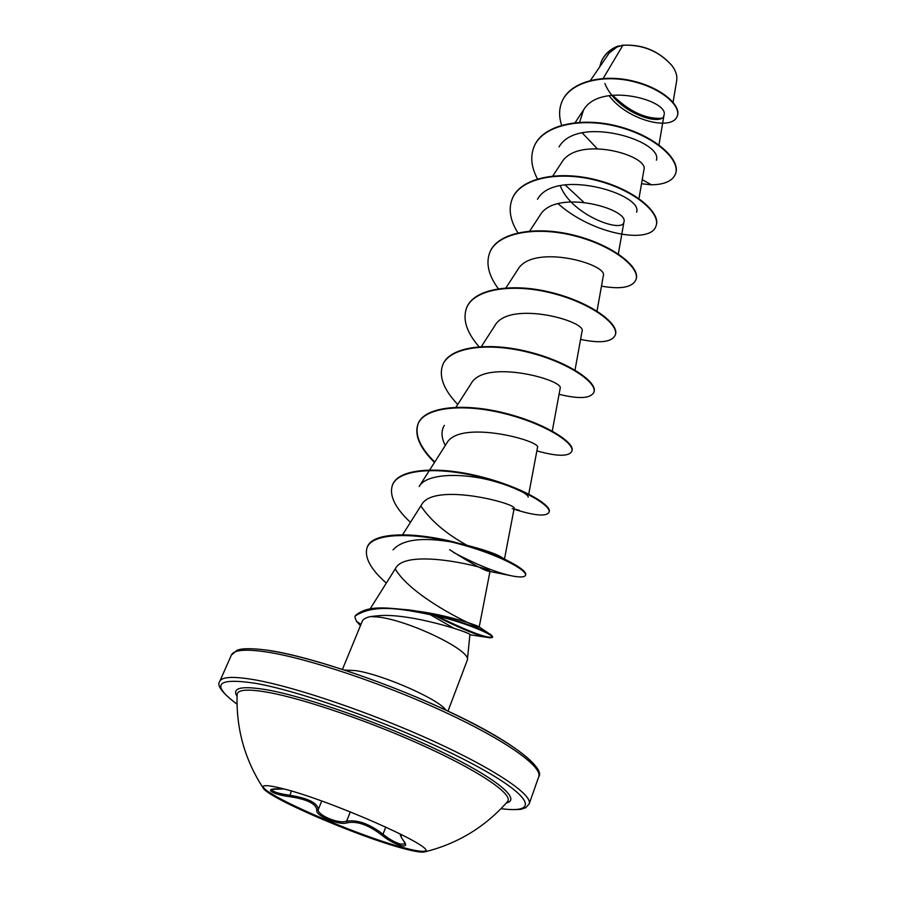 <?xml version="1.0" encoding="UTF-8"?>
<svg xmlns="http://www.w3.org/2000/svg" width="897" height="897" viewBox="0 0 897 897"><rect width="100%" height="100%" fill="white"/><g stroke="black" fill="none" stroke-linecap="round" stroke-linejoin="round"><path stroke-width="1.35" d="M425.761 850.681C423.698 852.172 415.86 851.062 402.271 847.34C355.874 835.04 261.913 794.114 263.135 786.288M401.968 848.125C357.04 836.161 266.521 797.119 263.034 787.813L262.866 786.647C263.74 784.864 270.199 785.492 282.263 788.519C328.078 799.541 433.475 845.86 425.716 851.118L424.797 851.858C421.803 852.722 414.201 851.477 401.968 848.125M401.688 834.681C400.32 835.264 401.06 837.417 403.885 841.128C407.014 845.333 405.893 846.79 400.511 845.501C394.388 843.629 388.154 840.175 381.819 835.152C368.701 824.96 357.141 820.845 347.15 822.807C339.492 825.845 314.836 815.586 316.854 810.182C316.226 803.757 307.122 799.249 289.507 796.637C271.847 794.417 262.799 788.048 278.933 788.923L283.923 788.956M271.645 789.539C272.778 791.804 278.765 793.71 289.619 795.235C307.996 798.151 317.56 802.905 318.312 809.475C316.63 814.05 334.424 822.493 343.73 821.775L346.59 821.26C357.017 819.376 369.16 823.693 382.997 834.21C388.85 839.02 394.635 842.305 400.354 844.055L404.85 844.021M263.034 787.813C244.657 759.456 236.023 728.353 237.122 694.502L237.122 694.502C237.638 689.479 248.155 688.795 268.685 692.462C305.35 699.167 373.477 722.679 427.768 747.75C482.205 772.833 513.476 794.809 507.556 801.57L507.321 801.851M671.864 65.492C658.577 50.602 641.882 43.886 621.8 45.343M673.075 102.247L676.686 80.584C677.426 75.976 675.923 71.076 672.167 65.873C659.385 51.353 642.97 44.458 622.933 45.186L616.912 47.048L609.231 52.979L590.495 80.382M467.371 659.968L469.893 634.717C472.663 633.304 410.422 612.662 378.265 615.734L370.427 616.575L377.413 616.968C407.776 619.793 471.362 650.437 467.371 659.968L447.995 711.108M429.775 614.411L453.714 628.147M603.188 78.431L622.933 45.186M604.892 83.41C616.205 112.798 662.95 127.452 664.015 115.108C669.341 100.498 600.026 81.279 583.532 110.006L579.608 122.25M638.967 198.573L643.923 169.825C649.394 155.428 577.388 134.785 561.511 162.772L552.799 175.969M560.266 185.679C571.131 215.19 622.967 233.612 623.92 222.03C629.268 208.945 555.299 188 539.938 215.437L529.746 231.022M597.01 311.102L603.311 275.816C608.491 264.155 532.482 242.93 517.715 269.739L505.953 287.847M575.011 370.102L582.052 331.285C587.131 321.227 508.947 299.632 494.796 325.746L481.375 346.545M552.272 431.065L560.132 388.502C564.987 380.16 484.716 358.228 471.149 383.535L455.979 407.204M528.759 494.079L537.494 447.536C542.068 441.055 459.612 418.821 446.728 443.208L429.73 469.916M504.473 559.1L514.127 508.498C518.376 504.013 433.587 481.498 421.523 504.843L402.574 534.803M449.588 549.704C472.809 564.404 486.275 571.669 489.975 571.49C493.944 569.113 406.565 546.531 395.555 568.418M404.155 609.904L413.719 610.745C448.208 614.613 480.635 626.678 479.222 626.981C479.884 629.369 412.306 598.209 395.252 568.933M393.032 549.883C402.45 539.4 422.487 536.866 453.12 542.27L452.514 541.642C412.037 531.652 372.311 532.235 367.378 546.912L367.265 547.181M461.024 543.806C483.741 549.39 497.801 554.234 503.183 558.349L515.427 564.931C501.378 556.622 480.4 548.852 452.514 541.642M466.675 545.096C445.977 533.681 430.706 520.641 420.884 505.998M429.383 470.454L419.146 486.533C426.49 472.91 463.648 472.775 493.44 481.095C506.581 484.739 516.291 488.394 522.581 492.049C526.517 494.359 528.389 496.052 528.187 497.14M445.293 445.484C441.268 437.725 440.943 431.031 444.34 425.369M537.482 199.246C555.075 167.504 643.441 194.189 636.623 212.185M583.611 202.083L565.02 184.838M559.044 146.929C577.264 114.513 663.309 140.717 656.391 160.227M596.998 148.498L582.198 132.857M661.381 118.269C645.47 119.122 629.156 111.396 612.449 95.104M616.385 46.678L608.828 51.409M642.23 179.647L651.39 184.804L641.512 183.773M561.6 125.199C558.887 116.778 558.954 109.03 561.825 101.966C569.864 81.862 602.952 74.148 632.721 81.425C662.67 88.523 681.316 106.642 677.19 116.24C672.145 131.321 627.452 120.602 608.985 95.575M599.858 66.344L601.203 61.859C604.421 54.493 610.386 49.167 619.076 45.893L619.21 45.859M561.903 101.753L561.993 101.552C570.043 81.436 603.12 73.722 632.89 80.999C662.838 88.108 681.485 106.216 677.347 115.825L677.269 116.038M601.282 61.658L601.36 61.456C604.197 54.896 609.287 49.929 616.643 46.566L619.076 45.893M342.475 669.33L362.253 621.262C363.128 619.199 365.853 617.641 370.427 616.575M651.39 184.804C664.442 184.603 672.447 181.037 675.419 174.108C681.036 160.507 655.718 136.579 618.291 126.836C580.976 116.868 542.472 125.255 533.995 146.794C530.161 156.594 531.304 167.291 537.438 178.884M558.057 203.675C592.85 234.722 650.325 244.399 655.954 226.179C661.212 213.576 635.076 190.377 597.021 180.544C559.066 170.497 520.372 178.043 512.221 198.842C508.263 209.136 510.146 220.46 517.861 232.805M601.472 286.121C620.679 289.529 632.161 287.444 635.883 279.875C640.772 268.338 613.772 245.924 575.078 236.001C536.462 225.865 497.555 232.525 489.762 252.517C485.703 263.37 488.551 275.424 498.295 288.677M580.583 339.414C600.138 343.517 611.676 342.138 615.185 335.254C619.659 324.849 591.762 303.298 552.395 293.274C513.118 283.048 474.02 288.756 466.597 307.884C462.448 319.422 466.586 332.35 478.998 346.702M559.055 394.31C578.969 399.165 590.551 398.526 593.825 392.404C597.862 383.21 569.012 362.579 528.961 352.465C488.988 342.161 449.7 346.836 442.681 365.034C438.667 376.561 443.69 389.702 457.739 404.446M536.866 450.888C557.127 456.528 568.765 456.696 571.77 451.404C575.347 443.51 545.499 423.889 504.731 413.663C464.029 403.28 424.561 406.868 417.98 424.057C414.223 435.056 419.729 447.861 434.473 462.471M513.992 509.227C534.601 515.697 546.273 516.739 548.998 512.355C552.059 505.841 521.168 487.306 479.66 476.991C438.207 466.518 398.582 468.929 392.46 485.042C388.995 495.447 395.005 507.87 410.456 522.334M453.433 552.406C477.944 565.323 497.857 573.228 513.162 576.132C520.518 577.455 524.622 577.186 525.451 575.336C527.929 570.369 496.736 553.337 455.014 542.864C413.607 532.37 372.726 532.605 367.153 547.439C364.104 557.228 370.495 569.113 386.315 583.106M434.047 615.252C462.202 629.459 480.927 636.982 490.211 637.823L492.464 637.408C493.552 635.166 470.589 624.413 439.025 616.463C407.148 609.971 376.045 602.537 355.47 615.835C354.55 615.847 354.909 617.708 356.535 621.386L360.459 625.613M675.497 173.883L675.576 173.67C681.204 160.07 655.886 136.131 618.47 126.399C581.155 116.431 542.663 124.818 534.175 146.368L534.085 146.581M656.032 225.966L656.111 225.741C661.381 213.127 635.244 189.929 597.2 180.095C559.257 170.038 520.552 177.606 512.4 198.405L512.31 198.629M635.962 279.651L636.051 279.427C640.94 267.878 613.952 245.453 575.257 235.53C536.664 225.394 497.757 232.065 489.953 252.068L489.852 252.292M615.185 335.254L615.364 334.783C619.838 324.366 591.942 302.816 552.597 292.792C513.319 282.566 474.221 288.285 466.788 307.413L466.687 307.649M593.825 392.404L594.005 391.922C598.041 382.716 569.203 362.085 529.163 351.96C489.19 341.656 449.902 346.343 442.883 364.552L442.782 364.799M571.77 451.404L571.961 450.911C575.538 442.995 545.701 423.362 504.933 413.147C464.242 402.764 424.774 406.352 418.193 423.563C414.436 434.585 419.953 447.412 434.742 462.056M516.728 509.563L519.318 510.371M549.076 512.086L549.188 511.839C552.26 505.314 521.381 486.768 479.873 476.453C438.431 465.98 398.795 468.402 392.673 484.526L392.572 484.784M525.53 575.067L525.653 574.809C526.348 572.768 522.94 569.472 515.427 564.931M436.189 615.757C469.804 632.06 488.63 639.101 492.666 636.859L491.489 635.222C485.636 629.941 445.461 614.815 408.841 609.904C388.883 608.458 369.071 604.286 355.705 615.286L355.47 615.835M347.15 822.807L346.59 821.26L350.301 811.863M316.854 810.182L318.312 809.475L321.72 801.021M381.819 835.152L382.997 834.21L385.766 827.034M289.507 796.637L291.346 791.031M237.066 696.375C231.572 687.663 241.753 685.521 267.598 689.939C307.335 697.092 383.703 724.014 440.023 751.114C496.579 778.237 521.931 799.575 506.323 802.983M237.032 704.1C210.358 684.4 216.513 677.47 255.499 683.323C304.946 691.901 407.563 729.609 470.017 762.573C532.93 795.583 540.678 814.128 501.053 808.634M231.392 655.057L236.886 650.37C238.591 649.63 244.578 647.017 269.111 650.437C311.663 656.817 392.281 684.276 454.061 713.99C516.975 743.748 545.129 769.346 538.738 776.746C542.775 766.857 506.02 740.462 444.486 711.96C383.097 683.469 307.436 658.196 266.701 651.996C245.475 648.845 233.713 649.865 231.392 655.057L219.765 681.395C221.862 676.708 233.489 676.181 254.658 679.803C295.315 686.923 371.38 712.801 433.363 741.124C495.492 769.469 532.885 794.989 529.185 803.903L525.709 807.737L521.247 809.195C522.469 809.307 512.31 810.249 500.986 808.713M537.18 769.962C533.917 757.808 493.955 731.694 435.168 705.277C376.471 678.883 307.727 656.413 269.627 650.628M445.854 710.11C439.048 699.268 382.088 674.252 355.526 670.597L344.717 670.07M360.964 624.39L356.535 621.386M424.797 851.858C457.605 843.763 485.187 827 507.556 801.57M538.738 776.746L529.185 803.903M664.015 115.108L658.981 144.888M583.521 109.995L575.145 122.62M623.92 222.03L618.325 253.952M513.162 576.132L489.975 571.49L479.222 626.981L491.489 635.222M395.543 568.418L370.08 608.951M469.893 634.751L490.211 637.823M514.048 508.935L519.677 510.584L512.176 508.588M413.719 610.745L408.841 609.904M493.44 481.095L508.947 485.815L522.581 492.049M237.032 704.212C222.176 692.944 216.424 685.342 219.765 681.395M400.533 834.098C399.681 834.333 400.712 836.609 403.628 840.938L405.108 843.629M271.679 789.394L283.99 788.968"/></g></svg>
